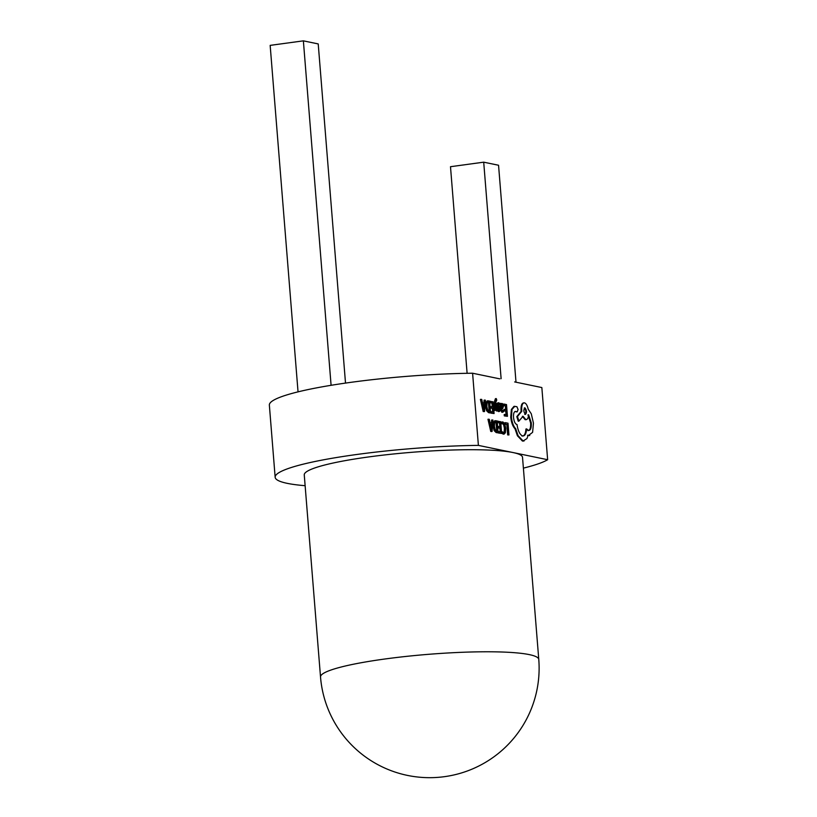 <?xml version="1.0" encoding="UTF-8"?>
<svg xmlns="http://www.w3.org/2000/svg" width="817" height="817" viewBox="0 0 817 817"><rect width="100%" height="100%" fill="white"/><g stroke="black" fill="none" stroke-linecap="round" stroke-linejoin="round"><path stroke-width="1.23" d="M499.79 378.853L472.594 373.226L478.394 445.388L513.025 452.547A109.478 13.909 175.4 0 0 390.077 454.344A109.478 13.909 175.4 0 0 304.261 474.912L320.519 676.966A109.478 13.909 -4.6 0 1 385.103 658.972A109.478 13.909 -4.6 0 1 529.283 654.611A109.478 13.909 -4.6 0 1 538.771 659.411L522.523 457.357A109.478 13.909 175.4 0 0 513.025 452.547L547.645 459.716L541.845 387.554L514.639 381.927M478.394 445.388A138.676 17.617 175.4 0 0 275.155 477.251A138.676 17.617 175.4 0 0 287.186 483.337A138.676 17.617 175.4 0 0 305.129 485.696M523.391 468.131A138.676 17.617 175.4 0 0 547.645 459.716M481.07 399.319L480.406 399.411L483.194 411.533L484.522 411.574L485.421 400.218L484.736 400.075L484.522 403.19L482.51 402.771L481.764 399.462L481.07 399.319L483.858 411.441L484.522 411.574M484.736 400.075L484.072 400.167L483.878 403.057M490.537 401.27L490.639 402.618L492.62 403.026L492.937 406.968L491.211 406.611L491.313 407.959L493.039 408.316L493.345 412.074L491.477 411.686L491.589 413.034L494.081 413.555L493.131 401.811L489.873 401.361L489.975 402.699L491.957 403.108L492.253 406.825M491.477 411.686L490.813 411.778L490.925 413.126L494.081 413.555M491.211 406.611L490.547 406.703L490.649 408.051L492.375 408.408L492.661 411.931M498.237 410.941L499.984 411.012L499.953 407.938L498.207 404.966L498.83 403.976L499.892 404.997L499.769 403.475L498.789 402.791L497.839 403.251L497.91 406.406L499.616 409.307L499.044 410.297L498.125 409.511L498.237 410.941L495.745 402.373L496.767 400.085L496.266 398.573L495.245 401.004L494.459 410.328L493.825 410.42L495.092 410.461L495.521 404.415M496.266 398.573L495.449 398.655L494.581 401.096L493.815 410.236M495.745 399.932L496.767 400.085M496.43 410.971L497.767 411.022L496.43 410.971L495.388 406.182M498.166 404.068L499.892 404.997M499.984 411.012L498.421 411.564L499.32 411.104L497.573 411.022M498.125 409.511L497.471 409.726M498.789 402.791L497.175 403.332L498.125 402.873L497.175 403.332L496.93 405.069L498.758 408.592L498.38 410.389M500.566 403.353L500.995 408.745L502.496 412.187L503.629 411.645L503.507 410.226L502.465 411.002L501.597 408.806L502.588 408.663L503.517 406.172L503.078 404.323L502.23 403.496L501.291 404.772L501.168 403.475L499.902 403.435L500.331 408.837L501.832 412.279L502.966 411.737M503.507 410.226L501.801 411.094M495.173 420.775L493.437 422.032L493.06 426.26L494.122 430.579L496.072 432.51L497.451 432.796L498.115 432.704L497.175 420.959L494.704 420.755M504.906 424.105L506.836 424.503L507.663 434.91L508.96 434.95L508.011 423.206L505.468 422.675L505.57 424.013L504.906 424.105L504.804 422.767L505.468 422.675M501.025 422.471L501.138 423.921L502.986 423.298L504.334 424.789L504.855 431.662L503.64 432.693L501.781 431.856L501.904 433.439L504.16 434.082L505.386 432.704L505.723 428.282L504.763 423.911L502.966 421.97L501.025 422.471L502.302 422.062M502.281 423.38L503.67 424.881L504.406 428.333L504.181 431.754L502.976 432.785M498.084 421.153L498.196 422.491L500.167 422.9L500.484 426.852L498.758 426.494L498.86 427.832L500.596 428.19L500.892 431.948L499.034 431.57L499.136 432.918L501.628 433.429L500.678 421.695L497.42 421.245L497.522 422.583L499.504 422.992L499.8 426.709M499.034 431.57L498.37 431.652L498.472 433.01L501.628 433.429M498.758 426.494L498.094 426.586L498.196 427.924L499.933 428.282L500.208 431.805M488.627 419.192L487.963 419.284L490.741 431.407L491.415 431.55L492.079 431.458L492.968 420.091L492.283 419.948L492.079 423.063L490.067 422.655L489.312 419.335L488.627 419.192L491.405 431.315L492.079 431.458M492.283 419.948L491.62 420.04L491.425 422.93M504.018 405.385L505.999 405.794L506.315 409.736L504.589 409.378L504.692 410.726L506.428 411.084L506.724 414.842L504.865 414.454L504.967 415.802L507.459 416.323L506.509 404.578L503.915 404.047L504.018 405.385L503.425 405.467L505.335 405.875L505.631 409.603M503.915 404.047L503.252 404.129L503.323 404.977M504.865 414.454L504.191 414.546L504.303 415.894L507.459 416.323M504.589 409.378L503.926 409.47L504.028 410.818L505.754 411.176L506.04 414.699M487.626 400.902L485.89 402.158L485.512 406.386L486.575 410.696L488.525 412.636L489.904 412.922L490.568 412.83L489.618 401.086L487.157 400.881M528.303 435.624L532.602 432.346L533.45 423.165L531.275 413.77L528.201 409.194C527.363 405.518 526.117 403.394 524.483 402.842C522.431 402.893 521.512 405.436 521.716 410.481L521.787 411.308L517.478 416.496L518.897 421.143L523.033 416.251L525.831 419.621C527.384 419.693 528.313 418.079 528.619 414.781L531.295 422.879C531.51 427.924 530.58 430.467 528.538 430.518L526.618 428.894C526.24 433.735 524.923 436.094 522.655 435.951C519.908 434.838 518.029 431.029 517.008 424.523L516.732 424.472C515.067 423.757 514.005 421.398 513.525 417.405C513.352 413.668 513.995 411.666 515.476 411.4L517.232 411.85L518.09 409.48L516.885 406.682L513.954 406.376L511.371 409.47L510.737 417.14C511.35 422.573 512.78 426.454 515.027 428.772L517.406 435.757L522.431 441.057L524.044 441.006L523.094 440.966L526.955 438.566L528.17 435.206L529.733 435.563L527.506 435.298M514.955 411.523L516.855 411.901M526.618 428.894L525.954 428.986C525.576 433.827 524.259 436.186 521.992 436.043M527.956 414.873L530.631 422.971C530.846 428.016 529.916 430.559 527.874 430.61M525.168 419.713L526.291 419.642L525.168 419.713L522.369 416.343M523.82 402.934C521.767 402.985 520.848 405.528 521.052 410.563L521.123 411.4L516.814 416.588L518.233 421.225L518.897 421.143M472.594 373.226A138.676 17.617 175.4 0 0 269.355 405.089L275.155 477.251M331.089 385.297L303.373 40.85L318.222 43.924L345.509 383.091M303.373 40.85L270.161 45.374L298.042 391.854M501.117 378.669L483.705 162.175L450.494 166.709L467.11 373.308M483.705 162.175L498.554 165.248L515.966 381.743M505.57 424.013L506.836 424.503M507.5 424.411L508.337 434.818L507.663 434.91M508.337 434.818L508.96 434.95M502.966 421.97L501.689 422.379L501.801 423.829L502.322 423.39M502.445 431.764L502.567 433.347L501.904 433.439M502.567 433.347L503.752 434.062L503.088 434.154M498.196 422.491L497.522 422.583M500.167 422.9L499.504 422.992M498.86 427.832L498.196 427.924M500.596 428.19L499.933 428.282M499.136 432.918L498.472 433.01M495.848 420.684L494.101 421.95L493.723 426.168L494.785 430.488L496.736 432.418L498.115 432.704M496.705 431.08L495.99 422.266L495.286 422.113L495.95 422.032L494.612 422.951L494.377 426.26L495.173 429.681L497.379 431.223L496.654 422.175L495.562 422.011M496.654 422.175L495.99 422.266M491.987 424.35L490.363 424.013L491.63 429.885L491.987 424.35L490.414 424.258M491.405 431.315L490.741 431.407M491.119 427.383L491.323 424.442M505.999 405.794L505.335 405.875M504.692 410.726L504.028 410.818M506.428 411.084L505.754 411.176M504.967 415.802L504.303 415.894M501.832 412.279L503.629 411.645M502.588 408.663L501.924 408.755M502.23 403.496L501.362 403.578M502.833 407.193L502.169 404.67L501.505 407.683L502.833 407.193L502.169 407.285L501.505 404.762M501.893 404.711L501.567 405.222M501.628 407.673L502.169 407.285M498.778 407.652L498.115 407.744M494.459 410.328L495.092 410.461M495.684 404.384L497.093 410.88M490.639 402.618L489.975 402.699M492.62 403.026L491.957 403.108M491.313 407.959L490.649 408.051M493.039 408.316L492.375 408.408M491.589 413.034L490.925 413.126M488.29 400.81L486.554 402.066L486.176 406.294L487.238 410.604L489.189 412.544L490.568 412.83M489.148 411.206L488.443 402.383L487.739 402.24L488.403 402.148L487.065 403.077L486.83 406.386L487.626 409.807L489.832 411.349L489.107 402.291L488.004 402.127M489.107 402.291L488.443 402.383M484.44 404.476L482.816 404.139L484.083 410.011L484.44 404.476L482.867 404.374M483.858 411.441L483.194 411.533M483.562 407.509L483.776 404.568M514.863 406.263L512.034 409.378L511.411 417.048C512.014 422.481 513.444 426.362 515.69 428.68L518.07 435.665L523.094 440.966L522.431 441.057M524.483 402.842L523.35 402.914M523.34 435.982L522.655 435.951M524.555 407.908L524.923 407.857C523.37 409.695 523.544 411.86 525.443 414.372C526.996 412.554 526.812 410.379 524.923 407.857L524.739 407.846M511.411 417.048L510.737 417.14M515.69 428.68L515.027 428.772M518.07 435.665L517.406 435.757M521.787 411.308L521.123 411.4M517.478 416.496L516.814 416.588M524.78 414.454C526.332 412.646 526.148 410.471 524.259 407.949M504.334 424.789L503.67 424.881M505.069 428.241L504.406 428.333M504.855 431.662L504.181 431.754M494.101 421.95L493.437 422.032M493.723 426.168L493.06 426.26M494.785 430.488L494.122 430.579M496.736 432.418L496.072 432.51M500.995 408.745L500.331 408.837M502.915 406.161L502.251 406.253M502.659 405.15L501.995 405.232M497.594 404.977L496.93 405.069M497.91 406.406L497.247 406.498M499.422 408.5L498.758 408.592M499.616 409.307L498.952 409.399M495.245 401.004L494.581 401.096M486.554 402.066L485.89 402.158M486.176 406.294L485.512 406.386M487.238 410.604L486.575 410.696M489.189 412.544L488.525 412.636M521.716 410.481L521.052 410.563M531.295 422.879L530.631 422.971M517.028 411.727L516.364 411.809M512.034 409.378L511.371 409.47M320.519 676.966A109.478 109.478 0 0 0 407.458 775.404A109.478 109.478 0 0 0 538.771 659.411M502.445 421.94L501.781 422.032M502.853 412.197L502.189 412.289M498.462 402.771L497.798 402.863M499.371 411.492L498.707 411.584"/></g></svg>
